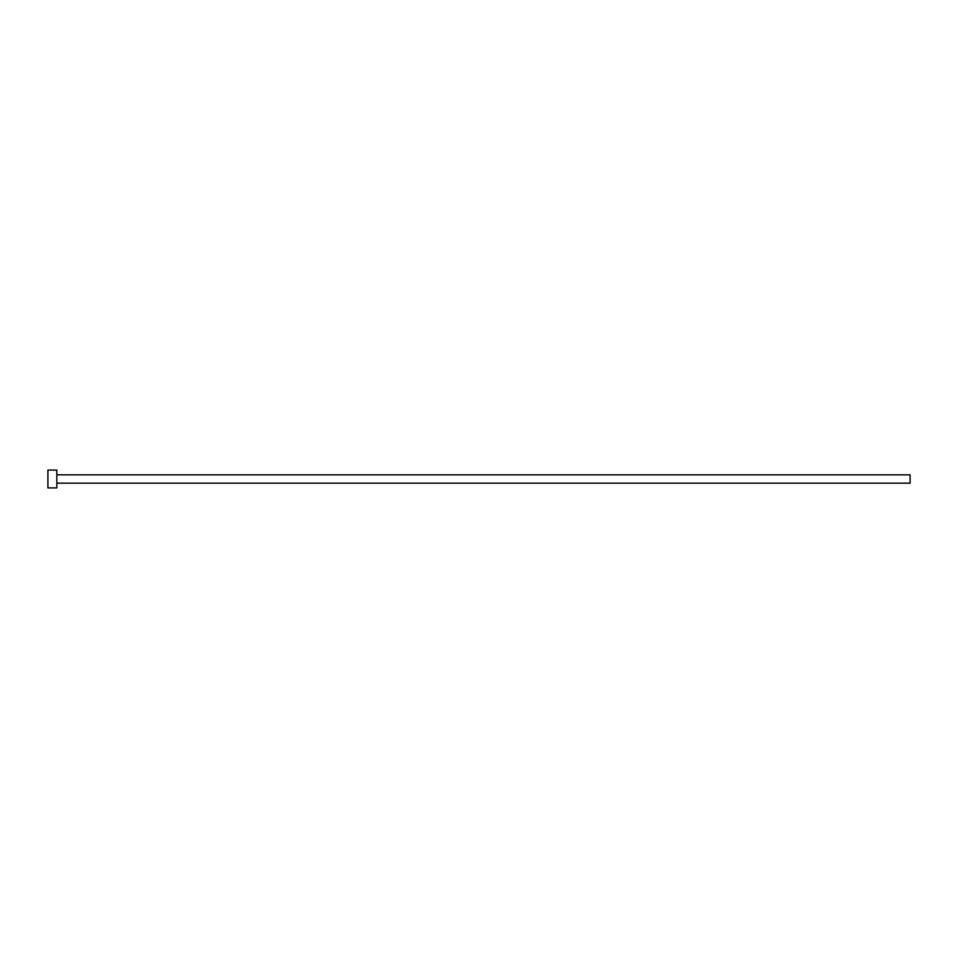 <?xml version="1.0" encoding="UTF-8"?>
<svg xmlns="http://www.w3.org/2000/svg" width="958" height="958" viewBox="0 0 958 958"><rect width="100%" height="100%" fill="white"/><g stroke="black" fill="none" stroke-linecap="round" stroke-linejoin="round"><path stroke-width="1.44" d="M56.821 474.833L910.1 474.833L910.1 483.167L56.821 483.167M56.821 479L56.821 487.921L47.9 487.921L47.9 470.079L56.821 470.079L56.821 479"/></g></svg>
